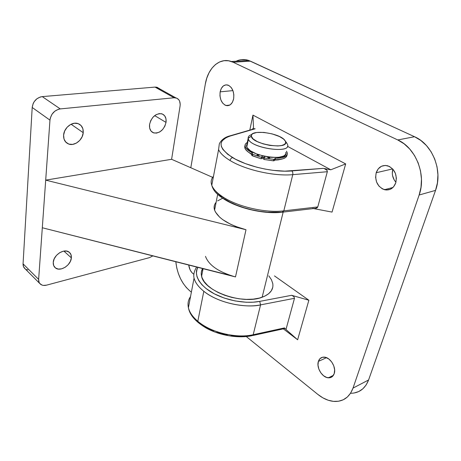 <?xml version="1.0" encoding="UTF-8"?>
<svg xmlns="http://www.w3.org/2000/svg" width="461" height="461" viewBox="0 0 461 461"><rect width="100%" height="100%" fill="white"/><g stroke="black" fill="none" stroke-linecap="round" stroke-linejoin="round"><path stroke-width="0.69" d="M223.556 198.806C237.841 208.297 264.539 214.44 282.063 212.221L283.82 210.85C265.599 213.213 237.346 206.689 222.749 196.841L223.527 198.795L222.749 196.841C237.346 206.689 265.599 213.213 283.82 210.85L317.779 206.926L327.333 171.723L292.77 174.656C293.052 173.042 292.723 171.803 291.784 170.933C274.266 172.581 246.906 166.381 232.575 157.593C231.313 157.967 230.465 158.936 230.033 160.497C245.166 169.873 274.22 176.465 292.77 174.656L283.82 210.85L292.77 174.656C274.22 176.465 245.166 169.873 230.033 160.497C223.965 156.803 220.151 153.173 218.583 149.606L211.778 185.253C213.236 189.096 216.895 192.963 222.749 196.841C216.826 192.917 213.149 189.01 211.732 185.12M281.948 159.062L274.554 160.105L278.167 159.904L281.948 159.062M264.02 158.907L261.439 158.284L264.02 158.907M251.885 154.596L251.36 154.302L251.885 154.596M253.193 334.721L260.574 304.871C243.252 308.513 217.073 302.203 203.82 291.294L197.804 321.3C210.642 332.496 236.17 338.726 253.193 334.721L260.574 304.871L294.481 298.307L285.976 329.511L284.477 327.915L253.193 334.721L252.017 335.694L253.193 334.721C242.745 337.913 214.74 335.527 197.804 321.3L203.82 291.294C198.495 287.001 195.239 282.61 194.052 278.121C195.124 282.449 198.38 286.84 203.82 291.294C221.297 305.17 249.96 307.81 260.574 304.871L294.481 298.307L293.882 296.584L291.657 295.299L308.864 300.232L297.627 339.78L283.313 328.854L297.627 339.78L285.976 329.511L297.627 339.78L308.864 300.232L274.479 275.909L308.864 300.232L291.657 295.299L259.704 301.385L291.657 295.299L293.882 296.584L294.481 298.307L285.976 329.511L284.477 327.915L253.193 334.721M318.378 361.424L326.492 357.667L318.378 361.424L319.951 358.681L322.493 357.252L325.622 357.367L328.872 359.038L331.741 362.012L333.764 365.838L334.634 369.924L334.213 373.617C333.165 376.51 331.228 377.905 328.393 377.807C322.291 377.645 316.194 367.596 318.378 361.424C319.404 358.422 321.403 356.993 324.36 357.131C330.393 357.35 336.495 367.486 334.213 373.617L332.565 376.355L329.967 377.715L326.82 377.507L323.61 375.778L320.816 372.816L318.845 369.059L317.992 365.066L318.378 361.424M392.818 169.106C391.602 174.045 392.639 178.436 395.936 182.274L394.253 180.026L392.582 175.699L392.299 173.376L392.818 169.106M376.188 172.742L392.639 168.91L376.188 172.742L378.227 168.847L381.449 166.271L385.379 165.424L389.418 166.461L392.945 169.25L395.4 173.365L396.385 178.159L395.751 182.884C393.515 188.463 389.741 190.733 384.428 189.702C377.432 186.642 374.684 180.989 376.188 172.742C378.372 166.986 382.244 164.675 387.787 165.81C394.697 168.997 397.353 174.69 395.751 182.884L393.608 186.791L390.3 189.292L386.353 190.013L382.371 188.877L378.948 186.077L376.579 182.043L375.611 177.37L376.188 172.742M193.626 274.093C190.94 272.174 189.304 269.149 188.722 265.029L190.145 269.944L191.966 272.67L193.626 274.093M220.151 91.843L232.932 90.615L220.151 91.843L221.349 88.351L223.389 85.884L225.976 84.841L228.714 85.394L231.18 87.469L232.984 90.765L233.848 94.764L233.635 98.838C232.286 104.03 229.728 106.255 225.953 105.506C221.413 103.241 219.476 98.689 220.151 91.843C221.447 86.553 224.046 84.294 227.941 85.072C232.459 87.406 234.355 91.993 233.635 98.838L232.379 102.348L230.287 104.762L227.688 105.719L224.98 105.096L222.571 103.005L220.813 99.76L219.96 95.848L220.151 91.843M189.788 290.862L191.378 292.147L189.788 290.862C181.87 283.843 177.214 274.139 175.82 261.744L176.782 268.002L178.338 273.465L180.493 278.657L183.19 283.4L186.319 287.52L189.788 290.862M354.054 393.026L358.75 391.545L362.853 388.813L366.184 384.906L368.593 379.973L353.017 388.104L419.141 195.009L435.541 190.387L368.593 379.973L353.017 388.104C349.524 397.192 343.359 401.646 334.519 401.45C328.802 401.087 323.224 398.719 317.767 394.351L246.301 336.565L317.767 394.351L322.873 397.843L328.169 400.217L333.464 401.375L338.553 401.237L343.243 399.779L347.329 397.042L350.642 393.1L353.017 388.104L419.141 195.009L421.002 187.287L421.469 179.122L420.507 170.864L418.156 162.871L414.514 155.495L409.748 149.047L404.078 143.797L397.757 139.954L233.099 62.223L228.552 60.783L224 60.696L219.615 61.947L215.564 64.454L212.002 68.101L209.04 72.729L206.787 78.145L205.306 84.15L190.796 167.735L205.306 84.15C207.848 68.061 219.609 57.129 231.359 61.509L233.099 62.223L250.409 61.14L414.548 136.727L397.757 139.954L233.099 62.223L250.409 61.14L245.851 59.734L241.276 59.653M282.403 212.302L283.82 210.85L317.779 206.926L327.333 171.723L326.912 170.201L324.221 168.588L326.434 169.717L327.229 170.714L327.333 171.723L292.77 174.656C293.052 173.042 292.723 171.803 291.784 170.933L323.322 168.363L330.796 169.792L287.508 146.333L330.796 169.792L345.681 163.914L252.951 115.117L253.515 127.714L252.346 129.368L253.515 127.714L252.951 115.117L249.804 130.106L252.951 115.117L345.681 163.914L332.058 212.095L313.457 208.556L332.058 212.095L345.681 163.914L330.796 169.792L323.322 168.363L284.817 171.164L273.194 170.363L265.052 169.078L256.921 167.245L245.385 163.609L235.415 159.183L227.74 154.326L222.853 149.41L221.274 146.275L221.067 143.365L222.19 140.761L226.218 137.574L230.304 136.001L255.123 128.792L253.343 128.936M350.516 393.296C359.113 393.187 365.141 388.744 368.593 379.973L435.541 190.387L437.431 182.838L437.933 174.863L437.022 166.807L434.723 159.016L431.139 151.83L426.437 145.561L420.824 140.461L414.548 136.727L248.663 60.437C244.336 59.014 240.169 59.273 236.159 61.209L236.856 60.887M419.141 195.009L435.541 190.387C443.015 170.824 432.533 144.351 414.548 136.727L397.757 139.954C415.868 147.831 426.563 175.013 419.141 195.009M197.93 267.374L197.043 269.276L196.409 272.9L197.014 276.761L198.858 280.749L201.924 284.737L206.136 288.592L214.33 293.836L224.259 298.071L235.173 300.952L246.226 302.255L253.245 302.185L259.704 301.385L260.574 304.871L259.704 301.385C250.859 303.269 233.024 302.721 216.105 294.729C199.077 286.609 193.32 273.834 197.93 267.374M199.267 322.631L207.191 328.007L213.46 331.01M216.814 332.3L227.423 335.159M231.036 335.752L241.673 336.374L251.378 335.262L251.994 335.689C238.204 338.668 219.188 335.441 205.739 327.783C191.707 319.3 189.2 311.918 188.405 307.7C189.517 312.362 192.652 316.897 197.804 321.3C192.537 316.73 189.408 312.195 188.405 307.7L194.052 278.121C193.292 274.756 194.15 271.062 196.634 267.046M190.526 296.607C188.209 299.904 187.506 303.603 188.405 307.7M213.472 176.384C211.144 178.92 210.579 181.876 211.778 185.253C213.622 192.22 219.211 195.723 223.02 198.455M282.063 212.221L267.432 212.187L259.606 211.294L251.677 209.778L243.915 207.686L236.597 205.099L229.97 202.102L224.253 198.812L223.527 198.795M221.793 197.089L216.203 191.805M247.73 151.634L251.36 154.302L247.73 151.634M314.385 208.551L316.661 208.078L317.566 207.364L315.232 208.481L312.598 208.395M284.183 328.117L284.731 328.503M284.898 328.589L284.477 327.915L284.898 328.589M218.531 149.485C220.058 153.092 223.896 156.763 230.033 160.497C230.465 158.936 231.313 157.967 232.575 157.593C218.041 147.75 217.287 140.553 230.304 136.001L228.103 136.738M218.583 149.606L219.234 144.477C219.033 143.861 221.891 137.764 229.924 135.874L255.123 128.792L253.844 128.734M287.428 144.166L285.566 141.729C288.834 150.182 251.746 144.27 251.331 136.237L248.162 138.323C248.525 147.67 291.461 154.493 287.595 144.639C291.387 153.939 251.533 148.477 248.421 139.187L248.162 138.323L246.52 146.125L246.779 147.007C249.822 156.481 289.468 161.851 285.751 152.372L285.849 153.098M244.912 145.814L244.947 148.379C245.817 150.321 248.087 152.251 251.764 154.17L252.075 152.706L252.369 153.058L252.075 153.893L252.645 154.326L252.328 155.795L252.645 154.326L261.548 157.357L262.194 155.737L261.22 158.826L261.992 156.896L264.424 157.478L261.992 156.896L261.22 158.826L251.856 155.49L251.839 155.017L252.328 155.795L261.22 158.826L261.548 157.357L252.369 154.181L252.225 152.793L247.2 149.468L245.431 147.307L244.958 145.29L245.638 143.717L247.067 142.57M264.274 157.869L261.836 157.282L264.274 157.869M285.762 153.784L285.019 155.04L283.532 156.077L278.577 157.351L271.627 157.374L263.796 156.135L256.345 153.824L250.479 150.828L247.108 147.635L246.52 146.125L246.693 144.748M246.889 144.368L248.162 138.323C247.966 136.635 249.171 135.373 251.787 134.531C249.228 135.355 248.012 136.583 248.145 138.219L251.331 136.237L253.043 138.859L257.169 141.544L263.098 143.855L269.892 145.422L277.937 145.964L281.74 145.474L284.356 144.426L285.33 143.463L285.653 142.34L285.313 141.095L283.619 139.113L279.429 136.514L272.053 133.863L263.882 132.405L256.731 132.474L252.864 133.638L251.769 134.549L251.32 136.151C249.712 128.936 280.069 132.901 284.915 140.467L286.84 143.169L285.699 141.925M267.645 157.305L268.613 157.962L269.869 157.835L267.657 157.437L269.869 157.835L268.901 157.184L267.645 157.305M256.996 154.775L257.941 155.426L259.209 155.299L257.002 154.908L259.209 155.299L258.264 154.654L256.996 154.775M286.506 151.179L287.359 153.588L286.898 155.766L287.238 154.326C286.218 156.896 282.293 158.209 275.465 158.261L275.125 159.725C281.948 159.667 285.872 158.348 286.898 155.766L285.676 157.426L283.204 158.699L279.614 159.483L274.935 159.737L273.817 160.831L263.894 159.466L273.482 160.831L273.822 159.362L264.228 157.996L264.856 156.371L263.894 159.466L264.228 157.996L273.822 159.362L273.482 160.831L274.387 160.584L274.727 159.114L273.822 159.362L274.727 159.114L274.969 158.428L274.387 160.584L274.969 158.428L274.629 159.892L275.125 159.725L275.465 158.261L275.125 158.307L281.878 157.702L286.022 155.985L287.238 154.326L287.076 152.193M245.212 144.379L245.252 146.932C246.122 148.863 248.398 150.787 252.075 152.706L251.764 154.17L248.243 152.026L245.851 149.831L245.125 148.753L244.653 146.731M252.058 153.801L251.758 155.196M215.771 202.736L216.117 202.316C214.152 204.575 213.645 207.173 214.584 210.118C218.128 218.358 228.598 224.893 246.001 229.734L235.49 276.934C218.745 272.099 208.747 265.242 205.497 256.374M272.768 287.249L271.385 290.707L268.636 293.749L264.597 296.239L259.416 298.065L253.285 299.137L246.456 299.396L239.213 298.826L231.877 297.443L224.766 295.305L218.186 292.516L212.412 289.197L207.68 285.497L204.177 281.573L202.004 277.603L201.232 273.736L201.365 271.886L202.592 268.561C201.227 270.901 200.892 273.477 201.59 276.283C203.958 291.294 242.774 305.061 262.142 297.241L283.175 212.089L262.142 297.241C270.365 294.06 273.88 289.329 272.676 283.054M83.228 132.693L71.075 124.245L83.228 132.693L82.876 128.757L81.096 125.571L78.145 123.629L74.451 123.243L70.591 124.493L67.156 127.201L64.701 130.941L63.606 135.125C63.952 127.876 72.187 121.335 78.024 123.588C81.735 125.087 83.47 128.123 83.228 132.693C82.767 140.058 74.296 146.546 68.418 143.924C65.036 142.386 63.434 139.453 63.606 135.125L64.033 139.101L65.9 142.253L68.908 144.103L72.584 144.397L76.376 143.106L79.718 140.438L82.121 136.784L83.228 132.693M71.357 257.883L63.889 251.089L71.357 257.883L71 254.691L69.323 252.3L66.58 251.084L63.169 251.233L59.613 252.743L56.467 255.4L54.231 258.777L53.251 262.349C53.511 255.037 64.154 248.151 68.994 252.052C70.769 253.366 71.559 255.308 71.357 257.883C71 265.231 60.247 272.088 55.424 267.91C53.822 266.625 53.101 264.77 53.251 262.349L53.678 265.565L55.424 267.916L58.219 269.063L61.613 268.844L65.105 267.305L68.176 264.695L70.366 261.387L71.357 257.883M166.029 122.413L154.689 115.607L166.029 122.413L165.977 118.777L164.686 115.815L162.347 113.994L159.299 113.602L156.014 114.72L153 117.18L150.73 120.609L149.56 124.458C151.548 117.019 155.547 113.446 161.563 113.734C165.021 114.916 166.513 117.809 166.029 122.413C163.937 129.927 159.863 133.436 153.807 132.941C150.563 131.725 149.151 128.901 149.56 124.458L149.669 128.135L151.029 131.062L153.421 132.808L156.458 133.12L159.69 131.973L162.635 129.541L164.859 126.187L166.029 122.413M25.222 268.855L23.534 266.74L23.062 263.848L38.632 279.372C38.522 281.4 39.116 282.996 40.418 284.149C42.026 285.44 44.083 285.768 46.596 285.14L149.45 257.641L46.596 285.14L43.392 285.405L41.968 285.059L39.767 283.475L39.07 282.288L38.632 279.372L42.308 227.757L38.632 279.372L23.062 263.848L32.201 107.482L33.146 103.575L34.126 101.76L36.909 98.752L40.401 96.96L42.245 96.614L155.023 87.094L174.085 97.761L60.276 108.911L42.245 96.614L155.023 87.094L174.085 97.761L175.797 97.847C179.127 98.867 180.556 101.622 180.067 106.099L171.607 159.293L45.697 180.136L49.961 120.137L50.289 118.12L51.989 114.27L54.847 111.164L58.403 109.292L60.276 108.911L174.085 97.761L176.828 98.181L178.926 99.916L179.623 101.201L180.205 104.353L180.067 106.099L171.607 159.293L212.671 177.364L171.607 159.293L45.697 180.136L42.308 227.757L230.339 275.424M39.877 283.607L24.894 268.602C23.586 267.438 22.975 265.853 23.062 263.848L32.201 107.482L49.961 120.137L45.697 180.136L246.001 229.734L235.536 226.42L230.788 224.357L222.738 219.661L219.609 217.131L215.402 211.979L214.388 209.461L214.123 207.052L214.59 204.799M217.627 200.898L222.651 198.213M152.839 255.895L149.45 257.641L152.839 255.895M160.388 90.097L156.728 87.198L155.023 87.094L157.766 87.538M158.924 88.258L159.379 88.679M27.856 269.887L26.444 269.524M246.001 229.734L235.49 276.934L42.308 227.757L45.697 180.136L246.001 229.734M268.798 275.851L271.42 279.677L272.768 283.521M32.201 107.482L49.961 120.137C51.004 113.85 54.438 110.11 60.276 108.911L42.245 96.614C36.494 97.715 33.146 101.339 32.201 107.482M333.395 375.346L328.393 377.807M392.962 187.483L384.428 189.702M229.803 105.068L225.953 105.506M231.359 61.509L248.663 60.437M229.924 135.874L254.772 128.665M283.071 212.1L313.676 208.533M252.772 335.522L284.783 328.532M248.421 139.187L246.779 147.007M286.84 143.169L285.031 140.622M248.145 138.219L251.32 136.151M245.252 146.932L244.947 148.379M252.075 153.893L251.764 155.363M203.082 268.682L201.59 276.283M214.584 210.118L217.678 194.358M151.294 131.368L153.807 132.941M54.629 267.155L55.424 267.91M65.485 141.786L68.418 143.924M156.728 87.198L175.797 97.847"/></g></svg>
